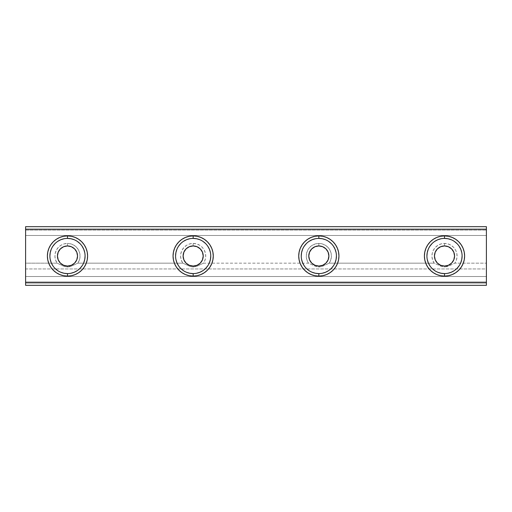 <?xml version="1.0" encoding="UTF-8"?>
<svg xmlns="http://www.w3.org/2000/svg" width="512" height="512" viewBox="0 0 512 512"><rect width="100%" height="100%" fill="white"/><g stroke="black" fill="none" stroke-linecap="round" stroke-linejoin="round"><path stroke-width="0.38" stroke-dasharray="2.56 1.92" d="M67.488 238.406A17.594 17.594 0 0 0 49.894 256A17.594 17.594 0 0 0 67.488 273.594A17.594 17.594 0 0 0 85.088 256A17.594 17.594 0 0 0 67.488 238.406L64.058 238.746M67.488 245.946A10.054 10.054 0 0 0 57.44 256A10.054 10.054 0 0 0 67.488 266.054A10.054 10.054 0 0 1 57.44 256A10.054 10.054 0 0 1 67.488 245.946L67.488 243.43A12.57 12.57 0 0 0 57.158 263.149L63.347 266.074L67.488 267.04L67.488 266.054L67.488 267.04L64.691 266.566L57.158 263.149L25.6 263.149L25.6 229.19L486.4 229.19L486.4 263.149L454.842 263.149L456.384 260.115L457.05 256.768L456.8 253.37L455.642 250.17L453.664 247.392L451.014 245.248L447.885 243.898L444.512 243.43A12.57 12.57 0 0 0 434.176 263.149L441.709 266.566L444.512 267.04L444.512 266.054A10.054 10.054 0 0 1 434.458 256A10.054 10.054 0 0 1 444.512 245.946A10.054 10.054 0 0 0 434.458 256A10.054 10.054 0 0 0 444.512 266.054L444.512 267.04L441.709 266.566L434.176 263.149L329.171 263.149L330.714 260.115L331.379 256.768L331.123 253.37L329.965 250.17L327.994 247.392L325.344 245.248L322.214 243.898L318.835 243.43A12.57 12.57 0 0 0 308.499 263.149L316.032 266.566L318.835 267.04L318.835 266.054A10.054 10.054 0 0 1 308.781 256A10.054 10.054 0 0 1 318.835 245.946A10.054 10.054 0 0 0 308.781 256A10.054 10.054 0 0 0 318.835 266.054L318.835 267.04L316.032 266.566L308.499 263.149L203.501 263.149L205.037 260.115L205.709 256.768L205.453 253.37L204.294 250.17L202.317 247.392L199.667 245.248L196.538 243.898L193.165 243.43A12.57 12.57 0 0 0 182.829 263.149L190.362 266.566L193.165 267.04L193.165 266.054A10.054 10.054 0 0 1 183.11 256A10.054 10.054 0 0 1 193.165 245.946A10.054 10.054 0 0 0 183.11 256A10.054 10.054 0 0 0 193.165 266.054L193.165 267.04L190.362 266.566L182.829 263.149L77.824 263.149L79.366 260.115L80.032 256.768L79.782 253.37L78.624 250.17L76.646 247.392L73.997 245.248L70.867 243.898L67.488 243.43L64.115 243.898L60.986 245.248L58.336 247.392L56.358 250.17L55.2 253.37L54.95 256.768L55.616 260.115L57.158 263.149L25.6 263.149L25.6 268.954L486.4 268.954L486.4 263.149L454.842 263.149L447.315 266.566L444.512 267.04L448.659 266.074L454.842 263.149A12.57 12.57 0 0 0 444.512 243.43L441.133 243.898L438.003 245.248L435.354 247.392L433.376 250.17L432.218 253.37L431.968 256.768L432.634 260.115L434.176 263.149L329.171 263.149L321.638 266.566L318.835 267.04L322.982 266.074L329.171 263.149A12.57 12.57 0 0 0 318.835 243.43L315.462 243.898L312.333 245.248L309.683 247.392L307.706 250.17L306.547 253.37L306.291 256.768L306.963 260.115L308.499 263.149L203.501 263.149L195.968 266.566L193.165 267.04L197.312 266.074L203.501 263.149A12.57 12.57 0 0 0 193.165 243.43L189.786 243.898L186.656 245.248L184.006 247.392L182.035 250.17L180.877 253.37L180.621 256.768L181.286 260.115L182.829 263.149L77.824 263.149L70.298 266.566L67.488 267.04L71.635 266.074L77.824 263.149A12.57 12.57 0 0 0 67.488 243.43L67.488 245.946A10.054 10.054 0 0 1 77.542 256A10.054 10.054 0 0 1 67.488 266.054A10.054 10.054 0 0 0 77.542 256A10.054 10.054 0 0 0 67.488 245.946M193.165 238.406A17.594 17.594 0 0 0 175.571 256A17.594 17.594 0 0 0 193.165 273.594A17.594 17.594 0 0 0 210.758 256A17.594 17.594 0 0 0 193.165 238.406L189.728 238.746M193.165 245.946L193.165 243.43L193.165 245.946A10.054 10.054 0 0 1 203.219 256A10.054 10.054 0 0 1 193.165 266.054A10.054 10.054 0 0 0 203.219 256A10.054 10.054 0 0 0 193.165 245.946M318.835 238.406A17.594 17.594 0 0 0 301.242 256A17.594 17.594 0 0 0 318.835 273.594A17.594 17.594 0 0 0 336.429 256A17.594 17.594 0 0 0 318.835 238.406L315.405 238.746M318.835 245.946L318.835 243.43L318.835 245.946A10.054 10.054 0 0 1 328.89 256A10.054 10.054 0 0 1 318.835 266.054A10.054 10.054 0 0 0 328.89 256A10.054 10.054 0 0 0 318.835 245.946M444.512 238.406A17.594 17.594 0 0 0 426.912 256A17.594 17.594 0 0 0 444.512 273.594A17.594 17.594 0 0 0 462.106 256A17.594 17.594 0 0 0 444.512 238.406L441.075 238.746M444.512 245.946L444.512 243.43L444.512 245.946A10.054 10.054 0 0 1 454.56 256A10.054 10.054 0 0 1 444.512 266.054A10.054 10.054 0 0 0 454.56 256A10.054 10.054 0 0 0 444.512 245.946M486.4 268.954L486.4 282.81L25.6 282.81L25.6 268.954L486.4 268.954L486.4 226.675L486.4 235.475L486.4 226.675L25.6 226.675L25.6 235.475L25.6 226.675L486.4 226.675L486.4 230.106L486.4 226.675L25.6 226.675L25.6 230.106L486.4 230.106L25.6 230.106L25.6 235.475L486.4 235.475L486.4 230.106L486.4 235.475L25.6 235.475L486.4 235.475L25.6 235.475L25.6 230.106L486.4 230.106L25.6 230.106L25.6 226.675L486.4 226.675L25.6 226.675L486.4 226.675L486.4 229.19L25.6 229.19L25.6 226.675L25.6 282.81L486.4 282.81L486.4 285.325L25.6 285.325L25.6 282.81L25.6 285.325L486.4 285.325L25.6 285.325L25.6 281.894L486.4 281.894L486.4 285.325L25.6 285.325L486.4 285.325L486.4 276.525L25.6 276.525L25.6 281.894L486.4 281.894L25.6 281.894L25.6 276.525L486.4 276.525L25.6 276.525L486.4 276.525L486.4 281.894L25.6 281.894L25.6 285.325L486.4 285.325L486.4 268.954M25.6 285.325L25.6 276.525L25.6 285.325M437.779 272.256L434.733 270.63M432.07 268.442L429.882 265.773M427.251 259.43L426.912 256M428.256 249.267L429.882 246.227M432.07 243.558L434.733 241.37M451.245 239.744L454.285 241.37M456.947 243.558L459.136 246.227M461.766 252.57L462.106 256M460.762 262.733L459.136 265.773M456.947 268.442L454.285 270.63M447.942 273.254L444.512 273.594M312.102 272.256L309.062 270.63M306.394 268.442L304.205 265.773M301.581 259.43L301.242 256M302.579 249.267L304.205 246.227M306.394 243.558L309.062 241.37M325.568 239.744L328.608 241.37M331.277 243.558L333.466 246.227M336.09 252.57L336.429 256M335.091 262.733L333.466 265.773M331.277 268.442L328.608 270.63M322.272 273.254L318.835 273.594M186.432 272.256L183.392 270.63M180.723 268.442L178.534 265.773M175.91 259.43L175.571 256M176.909 249.267L178.534 246.227M180.723 243.558L183.392 241.37M199.898 239.744L202.938 241.37M205.606 243.558L207.795 246.227M210.419 252.57L210.758 256M209.421 262.733L207.795 265.773M205.606 268.442L202.938 270.63M196.595 273.254L193.165 273.594M60.755 272.256L57.715 270.63M55.053 268.442L52.864 265.773M50.234 259.43L49.894 256M51.238 249.267L52.864 246.227M55.053 243.558L57.715 241.37M74.221 239.744L77.267 241.37M79.93 243.558L82.118 246.227M84.749 252.57L85.088 256M83.744 262.733L82.118 265.773M79.93 268.442L77.267 270.63M70.925 273.254L67.488 273.594"/><path stroke-width="0.77" d="M67.488 238.406L67.488 235.891A20.109 20.109 0 0 1 87.597 256A20.109 20.109 0 0 1 67.488 276.109L63.571 275.718L59.795 274.579L56.32 272.717L53.274 270.221L50.771 267.174L48.915 263.693L47.77 259.923L47.386 256L47.77 252.077L48.915 248.307L50.771 244.826L53.274 241.779L56.32 239.283L59.795 237.421L63.571 236.282L67.488 235.891L71.411 236.282L75.187 237.421L78.662 239.283L81.709 241.779L84.211 244.826L86.067 248.307L87.213 252.077L87.597 256L87.213 259.923L86.067 263.693L84.211 267.174L81.709 270.221L78.662 272.717L75.187 274.579L71.411 275.718L67.488 276.109L67.488 273.594A17.594 17.594 0 0 0 85.088 256A17.594 17.594 0 0 0 67.488 238.406A17.594 17.594 0 0 1 85.088 256A17.594 17.594 0 0 1 67.488 273.594A17.594 17.594 0 0 1 49.894 256A17.594 17.594 0 0 1 67.488 238.406A17.594 17.594 0 0 0 49.894 256A17.594 17.594 0 0 0 67.488 273.594L67.488 276.109A20.109 20.109 0 0 1 47.386 256A20.109 20.109 0 0 1 67.488 235.891L67.488 238.406L70.925 238.746L74.221 239.744M67.488 266.054A10.054 10.054 0 0 1 57.44 256A10.054 10.054 0 0 1 67.488 245.946A10.054 10.054 0 0 1 77.542 256A10.054 10.054 0 0 1 67.488 266.054L71.341 265.286L74.598 263.11L76.781 259.846L77.542 256L76.781 252.154L74.598 248.89L71.341 246.714L67.488 245.946L63.642 246.714L60.384 248.89L58.202 252.154L57.44 256L58.202 259.846L60.384 263.11L63.642 265.286L67.488 266.054M193.165 238.406L193.165 235.891A20.109 20.109 0 0 1 213.274 256A20.109 20.109 0 0 1 193.165 276.109L189.242 275.718L185.466 274.579L181.99 272.717L178.944 270.221L176.442 267.174L174.586 263.693L173.44 259.923L173.056 256L173.44 252.077L174.586 248.307L176.442 244.826L178.944 241.779L181.99 239.283L185.466 237.421L189.242 236.282L193.165 235.891L197.088 236.282L200.858 237.421L204.333 239.283L207.379 241.779L209.882 244.826L211.738 248.307L212.883 252.077L213.274 256L212.883 259.923L211.738 263.693L209.882 267.174L207.379 270.221L204.333 272.717L200.858 274.579L197.088 275.718L193.165 276.109L193.165 273.594A17.594 17.594 0 0 0 210.758 256A17.594 17.594 0 0 0 193.165 238.406A17.594 17.594 0 0 1 210.758 256A17.594 17.594 0 0 1 193.165 273.594A17.594 17.594 0 0 1 175.571 256A17.594 17.594 0 0 1 193.165 238.406A17.594 17.594 0 0 0 175.571 256A17.594 17.594 0 0 0 193.165 273.594L193.165 276.109A20.109 20.109 0 0 1 173.056 256A20.109 20.109 0 0 1 193.165 235.891L193.165 238.406L196.595 238.746L199.898 239.744M193.165 266.054A10.054 10.054 0 0 1 183.11 256A10.054 10.054 0 0 1 193.165 245.946A10.054 10.054 0 0 1 203.219 256A10.054 10.054 0 0 1 193.165 266.054L197.011 265.286L200.275 263.11L202.451 259.846L203.219 256L202.451 252.154L200.275 248.89L197.011 246.714L193.165 245.946L189.318 246.714L186.054 248.89L183.872 252.154L183.11 256L183.872 259.846L186.054 263.11L189.318 265.286L193.165 266.054M318.835 238.406L318.835 235.891A20.109 20.109 0 0 1 338.944 256A20.109 20.109 0 0 1 318.835 276.109L314.912 275.718L311.142 274.579L307.667 272.717L304.621 270.221L302.118 267.174L300.262 263.693L299.117 259.923L298.726 256L299.117 252.077L300.262 248.307L302.118 244.826L304.621 241.779L307.667 239.283L311.142 237.421L314.912 236.282L318.835 235.891L322.758 236.282L326.534 237.421L330.01 239.283L333.056 241.779L335.558 244.826L337.414 248.307L338.56 252.077L338.944 256L338.56 259.923L337.414 263.693L335.558 267.174L333.056 270.221L330.01 272.717L326.534 274.579L322.758 275.718L318.835 276.109L318.835 273.594A17.594 17.594 0 0 0 336.429 256A17.594 17.594 0 0 0 318.835 238.406A17.594 17.594 0 0 1 336.429 256A17.594 17.594 0 0 1 318.835 273.594A17.594 17.594 0 0 1 301.242 256A17.594 17.594 0 0 1 318.835 238.406A17.594 17.594 0 0 0 301.242 256A17.594 17.594 0 0 0 318.835 273.594L318.835 276.109A20.109 20.109 0 0 1 298.726 256A20.109 20.109 0 0 1 318.835 235.891L318.835 238.406L322.272 238.746L325.568 239.744M318.835 266.054A10.054 10.054 0 0 1 308.781 256A10.054 10.054 0 0 1 318.835 245.946A10.054 10.054 0 0 1 328.89 256A10.054 10.054 0 0 1 318.835 266.054L322.682 265.286L325.946 263.11L328.128 259.846L328.89 256L328.128 252.154L325.946 248.89L322.682 246.714L318.835 245.946L314.989 246.714L311.725 248.89L309.549 252.154L308.781 256L309.549 259.846L311.725 263.11L314.989 265.286L318.835 266.054M444.512 238.406L444.512 235.891A20.109 20.109 0 0 1 464.614 256A20.109 20.109 0 0 1 444.512 276.109L440.589 275.718L436.813 274.579L433.338 272.717L430.291 270.221L427.789 267.174L425.933 263.693L424.787 259.923L424.403 256L424.787 252.077L425.933 248.307L427.789 244.826L430.291 241.779L433.338 239.283L436.813 237.421L440.589 236.282L444.512 235.891L448.429 236.282L452.205 237.421L455.68 239.283L458.726 241.779L461.229 244.826L463.085 248.307L464.23 252.077L464.614 256L464.23 259.923L463.085 263.693L461.229 267.174L458.726 270.221L455.68 272.717L452.205 274.579L448.429 275.718L444.512 276.109L444.512 273.594A17.594 17.594 0 0 0 462.106 256A17.594 17.594 0 0 0 444.512 238.406A17.594 17.594 0 0 1 462.106 256A17.594 17.594 0 0 1 444.512 273.594A17.594 17.594 0 0 1 426.912 256A17.594 17.594 0 0 1 444.512 238.406A17.594 17.594 0 0 0 426.912 256A17.594 17.594 0 0 0 444.512 273.594L444.512 276.109A20.109 20.109 0 0 1 424.403 256A20.109 20.109 0 0 1 444.512 235.891L444.512 238.406L447.942 238.746L451.245 239.744M444.512 266.054A10.054 10.054 0 0 1 434.458 256A10.054 10.054 0 0 1 444.512 245.946A10.054 10.054 0 0 1 454.56 256A10.054 10.054 0 0 1 444.512 266.054L448.358 265.286L451.616 263.11L453.798 259.846L454.56 256L453.798 252.154L451.616 248.89L448.358 246.714L444.512 245.946L440.659 246.714L437.402 248.89L435.219 252.154L434.458 256L435.219 259.846L437.402 263.11L440.659 265.286L444.512 266.054M486.4 285.325L25.6 285.325L486.4 285.325L486.4 282.81L25.6 282.81L25.6 285.325L25.6 282.81L486.4 282.81L486.4 229.19L25.6 229.19L25.6 282.81L25.6 226.675L25.6 229.19L486.4 229.19L486.4 285.325M486.4 226.675L486.4 229.19L486.4 226.675L25.6 226.675L486.4 226.675M444.512 273.594L441.075 273.254L437.779 272.256M434.733 270.63L432.07 268.442M429.882 265.773L428.256 262.733L427.251 259.43M426.912 256L427.251 252.57L428.256 249.267M429.882 246.227L432.07 243.558M434.733 241.37L437.779 239.744L441.075 238.746M454.285 241.37L456.947 243.558M459.136 246.227L460.762 249.267L461.766 252.57M462.106 256L461.766 259.43L460.762 262.733M459.136 265.773L456.947 268.442M454.285 270.63L451.245 272.256L447.942 273.254M318.835 273.594L315.405 273.254L312.102 272.256M309.062 270.63L306.394 268.442M304.205 265.773L302.579 262.733L301.581 259.43M301.242 256L301.581 252.57L302.579 249.267M304.205 246.227L306.394 243.558M309.062 241.37L312.102 239.744L315.405 238.746M328.608 241.37L331.277 243.558M333.466 246.227L335.091 249.267L336.09 252.57M336.429 256L336.09 259.43L335.091 262.733M333.466 265.773L331.277 268.442M328.608 270.63L325.568 272.256L322.272 273.254M193.165 273.594L189.728 273.254L186.432 272.256M183.392 270.63L180.723 268.442M178.534 265.773L176.909 262.733L175.91 259.43M175.571 256L175.91 252.57L176.909 249.267M178.534 246.227L180.723 243.558M183.392 241.37L186.432 239.744L189.728 238.746M202.938 241.37L205.606 243.558M207.795 246.227L209.421 249.267L210.419 252.57M210.758 256L210.419 259.43L209.421 262.733M207.795 265.773L205.606 268.442M202.938 270.63L199.898 272.256L196.595 273.254M67.488 273.594L64.058 273.254L60.755 272.256M57.715 270.63L55.053 268.442M52.864 265.773L51.238 262.733L50.234 259.43M49.894 256L50.234 252.57L51.238 249.267M52.864 246.227L55.053 243.558M57.715 241.37L60.755 239.744L64.058 238.746M77.267 241.37L79.93 243.558M82.118 246.227L83.744 249.267L84.749 252.57M85.088 256L84.749 259.43L83.744 262.733M82.118 265.773L79.93 268.442M77.267 270.63L74.221 272.256L70.925 273.254"/></g></svg>
